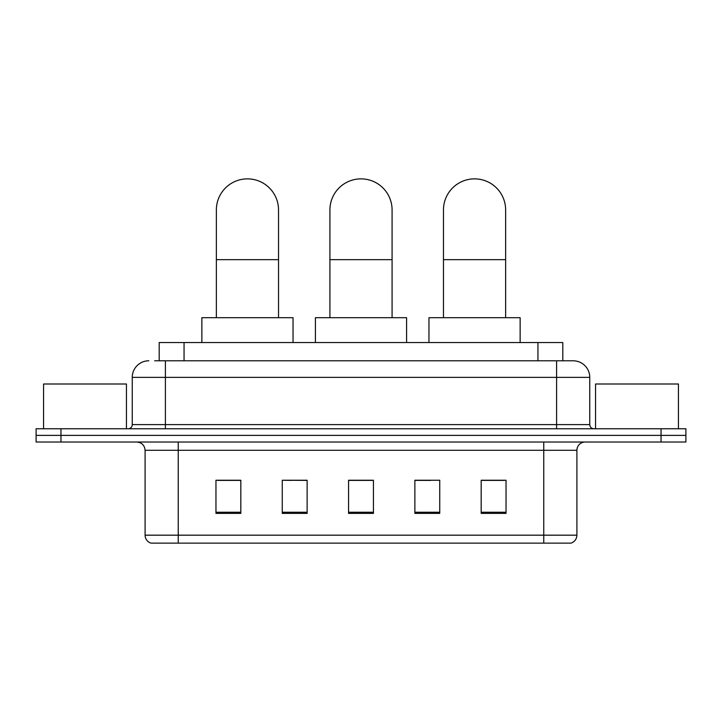 <?xml version="1.0" encoding="UTF-8"?>
<svg xmlns="http://www.w3.org/2000/svg" width="722" height="722" viewBox="0 0 722 722"><rect width="100%" height="100%" fill="white"/><g stroke="black" fill="none" stroke-linecap="round" stroke-linejoin="round"><path stroke-width="1.08" d="M291.147 480.392L282.266 480.229L282.266 513.378L307.13 513.378L307.13 480.229L282.266 480.229L307.13 480.392M159.192 360.792L159.192 342.562L562.808 342.562L562.808 360.792M155.004 360.792L567.375 360.792M154.625 360.792L165.401 360.792L165.401 377.371L132.243 377.371L132.243 424.608A4.142 4.142 0 0 1 128.101 428.76M148.822 360.792A16.579 16.579 0 0 0 132.243 377.371M573.178 360.792A16.579 16.579 0 0 1 589.757 377.371L556.599 377.371L556.599 360.792L572.925 360.792M589.757 377.371L589.757 424.608C590 427.126 591.381 428.507 593.899 428.76M60.964 428.76L36.1 428.76L36.1 435.384L60.964 435.384L36.1 435.384L36.1 442.017L60.964 442.017L60.964 435.384L661.036 435.384L60.964 435.384L60.964 428.76L661.036 428.76L661.036 435.384L685.9 435.384L661.036 435.384L661.036 442.017L60.964 442.017M661.036 442.017L685.9 442.017L685.9 428.76L661.036 428.76M576.905 535.173C576.679 539.154 574.694 541.798 570.94 543.134L543.756 543.134L543.756 535.173L576.905 535.173L576.905 450.302A8.285 8.285 0 0 1 585.199 442.017M543.756 543.134L151.06 543.134A8.285 8.285 0 0 1 145.095 535.173L145.095 450.302C144.599 445.275 141.837 442.514 136.801 442.017M506.041 513.378L506.041 480.229L481.177 480.229L481.177 513.378L506.041 513.378M439.734 513.378L439.734 480.229L414.87 480.229L414.87 513.378L439.734 513.378M240.823 513.378L240.823 480.229L215.959 480.229L215.959 513.378L240.823 513.378M373.436 513.378L373.436 480.229L348.564 480.229L348.564 513.378L373.436 513.378M145.095 535.173L178.244 535.173L178.244 543.134L167.035 543.134M528.847 543.134L193.153 543.134M481.177 480.392L504.389 480.392M217.611 480.392L240.823 480.392M414.87 480.392L430.853 480.392M373.436 480.392L348.564 480.392M126.44 428.76L126.44 383.996L43.564 383.996L43.564 428.76M329.918 317.698L329.918 209.949A31.082 31.082 0 0 1 361 178.866A31.082 31.082 0 0 1 392.082 209.949A31.082 31.082 0 0 0 361 178.866M392.082 317.698L392.082 209.949M406.585 342.562L406.585 317.698L315.415 317.698L315.415 342.562M216.365 317.698L216.365 209.949A31.082 31.082 0 0 1 247.447 178.866A31.082 31.082 0 0 1 278.53 209.949A31.082 31.082 0 0 0 247.447 178.866M278.53 317.698L278.53 209.949M293.033 342.562L293.033 317.698L201.862 317.698L201.862 342.562M443.47 317.698L443.47 209.949A31.082 31.082 0 0 1 474.553 178.866A31.082 31.082 0 0 1 505.635 209.949A31.082 31.082 0 0 0 474.553 178.866M505.635 317.698L505.635 209.949M520.138 342.562L520.138 317.698L428.967 317.698L428.967 342.562M678.436 428.76L678.436 383.996L595.56 383.996L595.56 428.76M184.056 360.792L184.056 342.562M537.944 360.792L537.944 342.562M165.401 428.76L165.401 424.608L589.757 424.608M132.243 424.608L165.401 424.608L165.401 377.371L556.599 377.371L556.599 428.76M543.756 442.017L543.756 450.302L145.095 450.302M576.905 450.302L543.756 450.302L543.756 535.173L178.244 535.173L178.244 442.017M373.436 512.232L348.564 512.232M307.13 512.232L282.266 512.232M240.823 512.232L215.959 512.232M439.734 512.232L414.87 512.232M506.041 512.232L481.177 512.232M329.918 259.676L392.082 259.676M216.365 259.676L278.53 259.676M443.47 259.676L505.635 259.676"/></g></svg>
